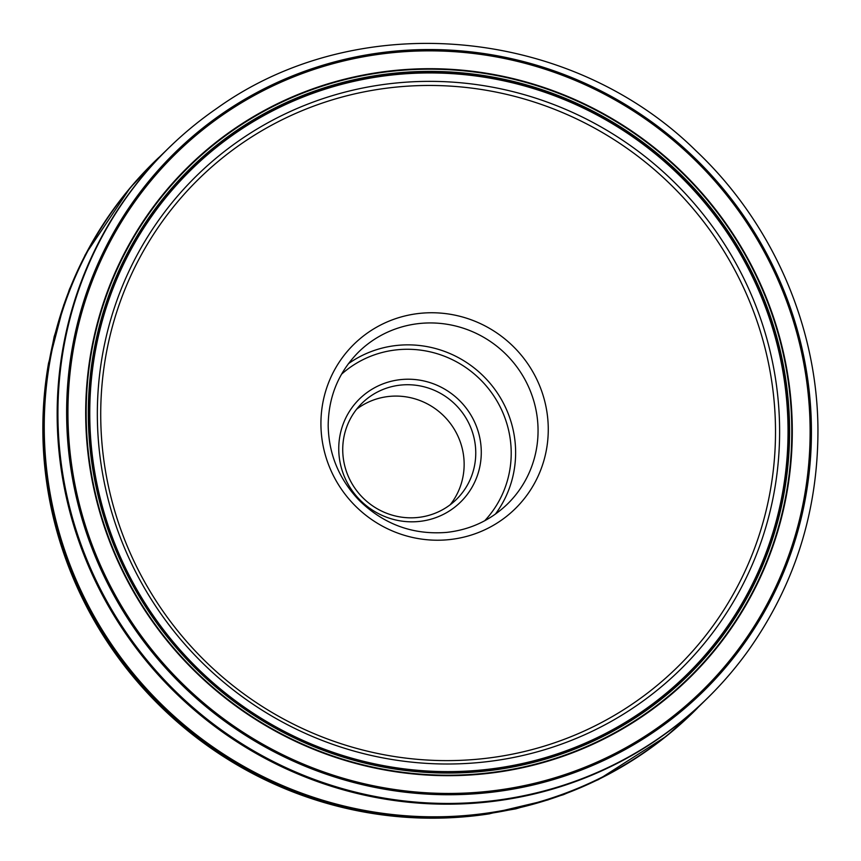 <?xml version="1.0" encoding="UTF-8"?>
<svg xmlns="http://www.w3.org/2000/svg" width="861" height="861" viewBox="0 0 861 861"><rect width="100%" height="100%" fill="white"/><g stroke="black" fill="none" stroke-linecap="round" stroke-linejoin="round"><path stroke-width="1.29" d="M356.68 409.147A67.395 65.662 -134.4 0 1 426.582 403.486A67.395 65.662 -134.4 0 1 464.144 463.896A67.395 65.662 -134.4 0 1 450.185 504.772M342.732 450.012A67.395 65.662 45.6 0 0 384.049 512.198A67.395 65.662 45.6 0 0 456.352 499.466A67.395 65.662 45.6 0 0 475.756 452.542A67.395 65.662 45.6 0 0 434.428 390.356A67.395 65.662 45.6 0 0 362.126 403.099A67.395 65.662 45.6 0 0 342.732 450.012M338.75 449.173A72.206 70.354 -134.4 0 1 445.212 389.452A72.206 70.354 -134.4 0 1 446.073 512.941A72.206 70.354 -134.4 0 1 338.75 449.173M48.593 362.922A384.544 374.686 45.6 0 0 46.451 376.483A384.544 374.686 45.6 0 0 475.875 815.658A384.544 374.686 45.6 0 0 489.478 813.817M45.934 380.594A384.63 374.772 45.6 0 0 471.753 816.088M195.06 124.608A385.007 375.138 45.6 0 0 174.363 142.592A385.007 375.138 45.6 0 0 169.649 685.55A385.007 375.138 45.6 0 0 712.574 693.04A385.007 375.138 45.6 0 0 731.021 672.742M217.284 108.066A385.007 375.138 45.6 0 0 169.692 685.507A385.007 375.138 45.6 0 0 748.058 650.905C794.606 585.265 817.907 511.735 817.95 430.317C817.692 326.631 772.511 222.999 696.172 150.966C569.853 26.314 358.133 7.297 217.284 108.066M792.152 428.886A357.821 348.651 45.6 0 0 260.28 112.866A357.821 348.651 45.6 0 0 264.553 724.811A357.821 348.651 45.6 0 0 792.152 428.886M789.58 428.886A355.259 346.154 45.6 0 0 261.518 115.116A355.259 346.154 45.6 0 0 265.758 722.68A355.259 346.154 45.6 0 0 789.58 428.886M548.263 428.638A115.17 112.221 -134.4 0 1 435.386 540.202A115.17 112.221 -134.4 0 1 320.927 424.333A115.17 112.221 -134.4 0 1 433.804 312.769A115.17 112.221 -134.4 0 1 548.263 428.638M87.09 268.105L86.886 268.524A376.429 366.775 45.6 0 0 86.713 268.933M584.296 777.827A376.429 366.775 45.6 0 0 584.716 777.634L585.125 777.472M484.721 520.744A102.534 99.908 45.6 0 0 481.45 380.68A102.534 99.908 45.6 0 0 341.483 374.266M507.43 504.062A106.377 103.654 45.6 0 0 507.172 355.528A106.377 103.654 45.6 0 0 358.682 351.934C338.588 372.178 328.428 396.781 328.181 425.754C328.794 454.36 339.094 479.2 359.091 500.263C383.715 524.371 412.882 535.079 446.611 532.399C470.224 529.773 490.49 520.324 507.43 504.062M348.339 363.751A106.377 103.654 -134.4 0 1 484.743 377.452A106.377 103.654 -134.4 0 1 495.376 514.125M46.688 374.987A384.619 374.761 45.6 0 0 477.371 815.464M158.392 157.907A385.179 375.31 45.6 0 0 155.228 699.649A385.179 375.31 45.6 0 0 696.904 708.657M171.242 145.531L152.354 163.881A385.104 375.235 45.6 0 0 156.045 698.852A385.104 375.235 45.6 0 0 690.791 714.555L709.561 696.086M170.962 145.81L172.286 144.551A385.018 375.148 45.6 0 0 170.995 145.778M167.583 149.093A385.018 375.148 45.6 0 0 168.939 686.239A385.018 375.148 45.6 0 0 705.923 699.67M709.313 696.323A385.018 375.148 45.6 0 0 710.573 695.053M176.236 140.849A385.018 375.148 45.6 0 0 174.17 142.765M174.363 142.592L173.987 142.937A385.018 375.148 45.6 0 0 169.273 685.916A385.018 375.148 45.6 0 0 712.219 693.406A385.018 375.148 45.6 0 0 712.219 693.396L712.574 693.04M712.391 693.223A385.018 375.148 45.6 0 0 714.361 691.2M811.417 429.208A377.301 367.636 -134.4 0 1 255.104 741.246A377.301 367.636 -134.4 0 1 250.594 95.98A377.301 367.636 -134.4 0 1 811.417 429.208M810.115 429.187A375.988 366.345 45.6 0 0 251.251 97.121A375.988 366.345 45.6 0 0 255.739 740.126A375.988 366.345 45.6 0 0 810.115 429.187M792.281 428.896A357.961 348.78 45.6 0 0 260.216 112.748A357.961 348.78 45.6 0 0 264.488 724.919A357.961 348.78 45.6 0 0 792.281 428.896M792.012 428.886A357.692 348.522 45.6 0 0 260.345 112.985A357.692 348.522 45.6 0 0 264.618 724.693A357.692 348.522 45.6 0 0 792.012 428.886M791.797 428.886A357.466 348.307 45.6 0 0 260.452 113.178A357.466 348.307 45.6 0 0 264.714 724.51A357.466 348.307 45.6 0 0 791.797 428.886M788.289 428.896A353.989 344.917 45.6 0 0 262.121 116.257A353.989 344.917 45.6 0 0 266.34 721.636A353.989 344.917 45.6 0 0 788.289 428.896M788.041 428.896A353.753 344.68 45.6 0 0 262.228 116.472A353.753 344.68 45.6 0 0 266.447 721.443A353.753 344.68 45.6 0 0 788.041 428.896M779.603 429.155A345.627 336.769 45.6 0 0 265.866 123.898A345.627 336.769 45.6 0 0 269.988 714.996A345.627 336.769 45.6 0 0 779.603 429.155M775.503 429.445A341.839 333.078 45.6 0 0 267.384 127.536A341.839 333.078 45.6 0 0 271.473 712.144A341.839 333.078 45.6 0 0 775.503 429.445M48.636 362.718L46.451 376.483M489.683 813.785L475.875 815.658M158.822 157.488L130.129 187.838L85.325 254.619L69.354 289.479L54.189 336.565L46.935 373.233L43.76 403.077L48.55 363.331L63.865 304.536M697.335 708.226L666.339 736.241L598.578 779.528L563.363 794.714L515.954 808.813L479.136 815.249L449.216 817.746L489.059 813.86L548.188 799.869M173.987 142.937L166.916 149.739M712.219 693.406L705.256 700.316M709.27 696.366L710.562 695.064"/></g></svg>
